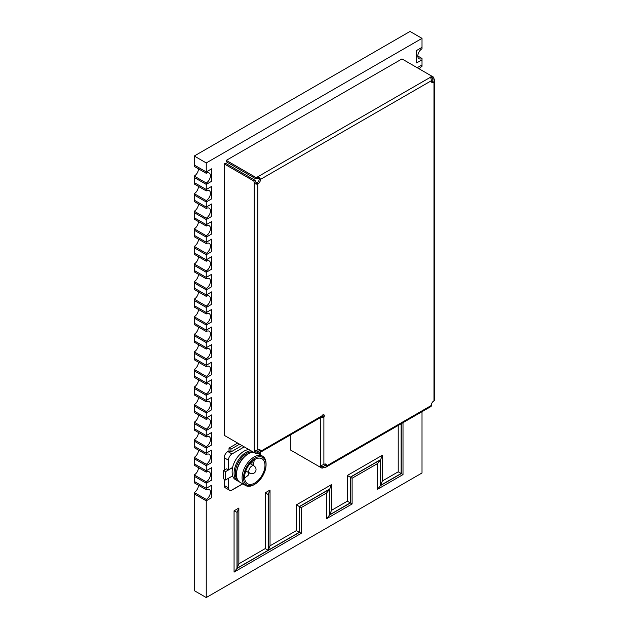 <?xml version="1.0" encoding="UTF-8"?>
<svg xmlns="http://www.w3.org/2000/svg" width="629" height="629" viewBox="0 0 629 629"><rect width="100%" height="100%" fill="white"/><g stroke="black" fill="none" stroke-linecap="round" stroke-linejoin="round"><path stroke-width="0.94" d="M419.354 68.954A5.936 3.428 -60 0 1 422.012 66.328L422.012 64.944L417.208 67.72L422.012 64.944L422.012 59.826L416.61 62.939L416.61 50.485L422.012 47.364L422.012 38.369L206.249 162.942L206.249 171.937L211.643 168.824L211.643 181.278L206.249 184.391L206.249 183.008A5.936 3.428 120 0 0 210.125 177.779A5.936 3.428 120 0 0 209.213 173.022A5.936 3.428 120 0 0 206.249 173.321L206.249 171.937L211.643 168.824L211.643 181.278L206.249 184.391L206.249 189.51L211.643 186.396L211.643 198.858L206.249 201.972L206.249 200.588A5.936 3.428 120 0 0 210.125 195.36A5.936 3.428 120 0 0 209.213 190.603A5.936 3.428 120 0 0 206.249 190.901L206.249 189.51L211.643 186.396L211.643 198.858L206.249 201.972L206.249 207.09L211.643 203.977L211.643 216.431L206.249 219.552L206.249 218.169A5.936 3.428 120 0 0 210.125 212.94A5.936 3.428 120 0 0 209.213 208.183A5.936 3.428 120 0 0 206.249 208.474L206.249 207.09L211.643 203.977L211.643 216.431L206.249 219.552L206.249 224.671L211.643 221.557L211.643 234.012L206.249 237.125L206.249 235.741A5.936 3.428 120 0 0 210.125 230.513A5.936 3.428 120 0 0 209.213 225.764A5.936 3.428 120 0 0 206.249 226.055L206.249 224.671L211.643 221.557L211.643 234.012L206.249 237.125L206.249 242.251L211.643 239.138L211.643 251.592L206.249 254.706L206.249 253.322A5.936 3.428 120 0 0 210.125 248.093A5.936 3.428 120 0 0 209.213 243.337A5.936 3.428 120 0 0 206.249 243.635L206.249 242.251L211.643 239.138L211.643 251.592L206.249 254.706L206.249 259.824L211.643 256.711L211.643 269.173L206.249 272.286L206.249 270.902A5.936 3.428 120 0 0 210.125 265.674A5.936 3.428 120 0 0 209.213 260.917A5.936 3.428 120 0 0 206.249 261.208L206.249 259.824L211.643 256.711L211.643 269.173L206.249 272.286L206.249 277.405L211.643 274.291L211.643 286.745L206.249 289.859L206.249 288.475A5.936 3.428 120 0 0 210.125 283.247A5.936 3.428 120 0 0 209.213 278.498A5.936 3.428 120 0 0 206.249 278.789L206.249 277.405L211.643 274.291L211.643 286.745L206.249 289.859L206.249 294.985L211.643 291.872L211.643 304.326L206.249 307.439L206.249 306.056A5.936 3.428 120 0 0 210.125 300.827A5.936 3.428 120 0 0 209.213 296.07A5.936 3.428 120 0 0 206.249 296.369L206.249 294.985L211.643 291.872L211.643 304.326L206.249 307.439L206.249 312.558L211.643 309.444L211.643 321.906L206.249 325.02L206.249 323.636A5.936 3.428 120 0 0 210.125 318.408A5.936 3.428 120 0 0 209.213 313.651A5.936 3.428 120 0 0 206.249 313.942L206.249 312.558L211.643 309.444L211.643 321.906L206.249 325.02L206.249 330.139L211.643 327.025L211.643 339.479L206.249 342.593L206.249 341.209A5.936 3.428 120 0 0 210.125 335.98A5.936 3.428 120 0 0 209.213 331.231A5.936 3.428 120 0 0 206.249 331.522L206.249 330.139L211.643 327.025L211.643 339.479L206.249 342.593L206.249 347.719L211.643 344.606L211.643 357.06L206.249 360.173L206.249 358.789A5.936 3.428 120 0 0 210.125 353.561A5.936 3.428 120 0 0 209.213 348.804A5.936 3.428 120 0 0 206.249 349.103L206.249 347.719L211.643 344.606L211.643 357.06L206.249 360.173L206.249 365.3L211.643 362.178L211.643 374.64L206.249 377.754L206.249 376.37A5.936 3.428 120 0 0 210.125 371.141A5.936 3.428 120 0 0 209.213 366.385A5.936 3.428 120 0 0 206.249 366.683L206.249 365.3L211.643 362.178L211.643 374.64L206.249 377.754L206.249 382.872L211.643 379.759L211.643 392.221L206.249 395.334L206.249 393.951A5.936 3.428 120 0 0 210.125 388.722A5.936 3.428 120 0 0 209.213 383.965A5.936 3.428 120 0 0 206.249 384.256L206.249 382.872L211.643 379.759L211.643 392.221L206.249 395.334L206.249 400.453L211.643 397.339L211.643 409.794L206.249 412.907L206.249 411.523A5.936 3.428 120 0 0 210.125 406.295A5.936 3.428 120 0 0 209.213 401.546A5.936 3.428 120 0 0 206.249 401.837L206.249 400.453L211.643 397.339L211.643 409.794L206.249 412.907L206.249 418.033L211.643 414.92L211.643 427.374L206.249 430.488L206.249 429.104A5.936 3.428 120 0 0 210.125 423.875A5.936 3.428 120 0 0 209.213 419.118A5.936 3.428 120 0 0 206.249 419.417L206.249 418.033L211.643 414.92L211.643 427.374L206.249 430.488L206.249 435.606L211.643 432.493L211.643 444.955L206.249 448.068L206.249 446.684A5.936 3.428 120 0 0 210.125 441.456A5.936 3.428 120 0 0 209.213 436.699A5.936 3.428 120 0 0 206.249 436.99L206.249 435.606L211.643 432.493L211.643 444.955L206.249 448.068L206.249 453.187L211.643 450.073L211.643 462.527L206.249 465.641L206.249 464.257A5.936 3.428 120 0 0 210.125 459.028A5.936 3.428 120 0 0 209.213 454.28A5.936 3.428 120 0 0 206.249 454.57L206.249 453.187L211.643 450.073L211.643 462.527L206.249 465.641L206.249 470.767L211.643 467.654L211.643 480.108L206.249 483.221L206.249 481.838A5.936 3.428 120 0 0 210.125 476.609A5.936 3.428 120 0 0 209.213 471.852A5.936 3.428 120 0 0 206.249 472.151L206.249 470.767L211.643 467.654L211.643 480.108L206.249 483.221L206.249 488.34L211.643 485.226L211.643 497.688L206.249 500.802L206.249 499.418A5.936 3.428 120 0 0 210.125 494.19A5.936 3.428 120 0 0 209.213 489.433A5.936 3.428 120 0 0 206.249 489.732L206.249 488.34L211.643 485.226L211.643 497.688L206.249 500.802L206.249 597.55L422.012 472.984L422.012 411.696M206.249 162.942L194.259 156.016L194.259 165.018L206.249 171.937L194.259 165.018L194.259 166.402L206.249 173.321M198.457 168.824A5.936 3.428 -60 0 1 194.259 176.089L206.249 183.008M194.259 176.089L194.259 177.472L206.249 184.391L194.259 177.472L194.259 182.591L206.249 189.51L194.259 182.591L194.259 183.975L206.249 190.901M198.457 186.396A5.936 3.428 -60 0 1 194.259 193.669L206.249 200.588M194.259 193.669L194.259 195.053L206.249 201.972L194.259 195.053L194.259 200.171L206.249 207.09L194.259 200.171L194.259 201.555L206.249 208.474M198.457 203.977A5.936 3.428 -60 0 1 194.259 211.242L206.249 218.169M194.259 211.242L194.259 212.626L206.249 219.552L194.259 212.626L194.259 217.752L206.249 224.671L194.259 217.752L194.259 219.136L206.249 226.055M198.457 221.557A5.936 3.428 -60 0 1 194.259 228.822L206.249 235.741M194.259 228.822L194.259 230.206L206.249 237.125L194.259 230.206L194.259 235.325L206.249 242.251L194.259 235.325L194.259 236.708L206.249 243.635M198.457 239.138A5.936 3.428 -60 0 1 194.259 246.403L206.249 253.322M194.259 246.403L194.259 247.787L206.249 254.706L194.259 247.787L194.259 252.905L206.249 259.824L194.259 252.905L194.259 254.289L206.249 261.208M198.457 256.711A5.936 3.428 -60 0 1 194.259 263.976L206.249 270.902M194.259 263.976L194.259 265.359L206.249 272.286L194.259 265.359L194.259 270.486L206.249 277.405L194.259 270.486L194.259 271.87L206.249 278.789M198.457 274.291A5.936 3.428 -60 0 1 194.259 281.556L206.249 288.475M194.259 281.556L194.259 282.94L206.249 289.859L194.259 282.94L194.259 288.066L206.249 294.985L194.259 288.066L194.259 289.45L206.249 296.369M198.457 291.872A5.936 3.428 -60 0 1 194.259 299.137L206.249 306.056M194.259 299.137L194.259 300.52L206.249 307.439L194.259 300.52L194.259 305.639L206.249 312.558L194.259 305.639L194.259 307.023L206.249 313.942M198.457 309.444A5.936 3.428 -60 0 1 194.259 316.717L206.249 323.636M194.259 316.717L194.259 318.101L206.249 325.02L194.259 318.101L194.259 323.22L206.249 330.139L194.259 323.22L194.259 324.603L206.249 331.522M198.457 327.025A5.936 3.428 -60 0 1 194.259 334.29L206.249 341.209M194.259 334.29L194.259 335.674L206.249 342.593L194.259 335.674L194.259 340.8L206.249 347.719L194.259 340.8L194.259 342.184L206.249 349.103M198.457 344.606A5.936 3.428 -60 0 1 194.259 351.87L206.249 358.789M194.259 351.87L194.259 353.254L206.249 360.173L194.259 353.254L194.259 358.373L206.249 365.3L194.259 358.373L194.259 359.757L206.249 366.683M198.457 362.178A5.936 3.428 -60 0 1 194.259 369.451L206.249 376.37M194.259 369.451L194.259 370.835L206.249 377.754L194.259 370.835L194.259 375.953L206.249 382.872L194.259 375.953L194.259 377.337L206.249 384.256M198.457 379.759A5.936 3.428 -60 0 1 194.259 387.024L206.249 393.951M194.259 387.024L194.259 388.408L206.249 395.334L194.259 388.408L194.259 393.534L206.249 400.453L194.259 393.534L194.259 394.918L206.249 401.837M198.457 397.339A5.936 3.428 -60 0 1 194.259 404.604L206.249 411.523M194.259 404.604L194.259 405.988L206.249 412.907L194.259 405.988L194.259 411.107L206.249 418.033L194.259 411.107L194.259 412.498L206.249 419.417M198.457 414.92A5.936 3.428 -60 0 1 194.259 422.185L206.249 429.104M194.259 422.185L194.259 423.569L206.249 430.488L194.259 423.569L194.259 428.687L206.249 435.606L194.259 428.687L194.259 430.071L206.249 436.99M198.457 432.493A5.936 3.428 -60 0 1 194.259 439.757L206.249 446.684M194.259 439.757L194.259 441.149L206.249 448.068L194.259 441.149L194.259 446.268L206.249 453.187L194.259 446.268L194.259 447.651L206.249 454.57M198.457 450.073A5.936 3.428 -60 0 1 194.259 457.338L206.249 464.257M194.259 457.338L194.259 458.722L206.249 465.641L194.259 458.722L194.259 463.848L206.249 470.767L194.259 463.848L194.259 465.232L206.249 472.151M198.457 467.654A5.936 3.428 -60 0 1 194.259 474.919L206.249 481.838M194.259 474.919L194.259 476.302L206.249 483.221L194.259 476.302L194.259 481.421L206.249 488.34L194.259 481.421L194.259 482.805L206.249 489.732M198.457 485.226A5.936 3.428 -60 0 1 194.259 492.499L206.249 499.418M194.259 492.499L194.259 493.883L206.249 500.802L194.259 493.883L194.259 590.631L206.249 597.55M433.727 77.257A3.389 1.958 -120 0 0 433.994 78.68L434.741 80.85L433.994 82.242A3.389 1.958 -60 0 1 433.743 82.399A3.389 1.958 -60 0 1 432.052 82.564A3.389 1.958 -60 0 1 431.36 80.724L430.849 76.864A3.389 1.958 180 0 1 431.683 76.078L433.727 77.257L432.532 77.949A3.389 1.958 -120 0 0 432.799 79.372L432.799 81.55A3.389 1.958 -60 0 1 432.548 81.707A3.389 1.958 -60 0 1 431.565 82.029M255.972 177.52L255.972 178.903L226.275 161.755L226.275 160.371L255.972 177.52A3.389 1.958 0 0 1 257.34 177.04C258.944 177.001 259.966 177.787 260.422 179.414A3.389 1.958 -60 0 1 258.039 183.841A3.389 1.958 -60 0 1 257.788 183.975L255.39 181.797A3.389 1.958 -120 0 1 255.13 180.374L225.426 163.225L224.231 163.917L253.927 181.066A3.389 1.958 -120 0 0 254.195 182.489L255.39 181.797M430.826 77.037L257.34 177.04L257.34 178.424L259.227 178.722A3.389 1.958 -60 0 1 256.836 183.149A3.389 1.958 -60 0 1 256.593 183.283M259.588 454.445L259.588 452.731L260.422 451.394A3.389 1.958 120 0 0 259.73 449.546A3.389 1.958 120 0 0 258.039 449.711A3.389 1.958 120 0 0 257.788 449.869L254.328 451.252M325.122 463.966A3.389 1.958 -60 0 1 325.319 465.271L324.839 465.837M323.094 414.739A2.044 1.179 -60 0 1 322.685 416.422L321.301 417.003M320.185 417.75L323.888 417.113A2.044 1.179 -60 0 0 323.888 414.755A2.044 1.179 -60 0 0 321.836 415.934L260.422 451.394L259.227 450.694A3.389 1.958 120 0 0 259.022 449.389M321.222 466.356L320.019 467.048A3.389 1.958 60 0 1 320.287 465.932L323.888 464.446A3.389 1.958 -60 0 1 325.83 464.123A3.389 1.958 -60 0 1 326.514 465.963L325.688 467.3L323.432 467.748L323.432 466.364L325.319 465.271L323.432 466.364A3.389 1.958 180 0 0 322.072 466.844L321.222 466.356A3.389 1.958 60 0 1 321.388 465.436M430.849 405.729C430.959 406.759 431.132 406.664 431.36 405.438A3.389 1.958 -60 0 1 433.994 400.877C434.938 400.06 434.938 399.863 433.994 400.28M226.275 160.371L401.978 58.929L431.683 76.078L431.683 77.461A3.389 1.958 180 0 0 430.967 78.067M257.34 178.424A3.389 1.958 0 0 0 255.972 178.903M433.043 80.85L432.799 81.55L433.994 82.242L433.994 400.877M432.532 77.949L431.683 77.461M432.532 402.088L433.727 401.396A3.389 1.958 60 0 1 433.758 400.995M257.788 449.869L257.788 183.975C256.16 184.391 254.957 183.896 254.195 182.489L254.195 451.355L254.706 451.064M224.231 163.917L224.231 435.323L253.927 452.471L255.13 451.779A3.389 1.958 60 0 1 255.295 450.859M253.927 452.471A3.389 1.958 60 0 1 254.195 451.355M253.927 181.066L255.13 180.374M321.836 415.934L320.884 417.341L259.596 452.731L257.34 453.171L257.34 451.787L258.747 451.26M226.275 436.502L255.972 453.651A3.389 1.958 180 0 1 257.34 453.171M255.972 453.651L255.972 452.267L255.13 451.779M255.972 452.267A3.389 1.958 180 0 1 257.34 451.787L259.227 450.702M321.49 417.113L320.287 417.805L320.42 465.83M320.019 467.048L290.323 449.9L290.323 434.985M431.683 403.559L431.683 404.942A3.389 1.958 -0 0 0 431.352 405.162M292.367 451.079L322.072 468.228A3.389 1.958 180 0 1 323.432 467.748M322.072 468.228L322.072 466.844M431.36 405.438L326.514 465.963L325.319 465.271M320.287 465.932L320.798 465.641M323.888 464.446L323.888 417.113L322.685 416.422M431.36 80.724L260.422 179.414L259.227 178.722M430.849 76.864L430.849 78.248M433.994 78.68L432.799 79.372L432.799 81.55M398.22 425.432L398.22 471.813L382.361 480.965L382.361 455.239L347.318 475.469L347.318 501.195L331.467 510.347L331.467 484.629L296.424 504.851L296.424 530.577L270.038 545.815L270.038 490.046L265.241 492.814L265.241 548.582L238.855 563.812L238.855 508.051L234.067 510.819L234.067 572.123L301.22 533.345L301.22 507.619L326.671 492.932L326.671 518.658L352.114 503.963L352.114 478.237L377.565 463.549L377.565 489.268L403.008 474.581L403.008 422.664M422.012 38.369L410.022 31.45L194.259 156.016M265.241 492.814L268.166 494.504L268.166 550.265L265.241 548.582M268.166 550.265L237.133 568.184L238.855 563.812M270.038 490.046L268.166 494.504M237.133 568.184L237.133 512.415L238.855 508.051M270.038 545.815L268.316 550.178L268.316 494.418M237.133 512.415L234.067 510.819M296.424 530.577L299.349 532.268L268.316 550.178M236.984 512.501L236.984 568.443L234.067 572.123M296.424 504.851L299.349 506.542L299.349 532.268M236.984 568.443L299.498 532.354L301.22 533.345M331.467 484.629L329.745 488.992L299.349 506.542M299.498 532.354L299.498 506.628L301.22 507.619M331.467 510.347L329.745 514.719L329.745 488.992M299.498 506.628L329.588 489.252L326.671 492.932M347.318 501.195L350.243 502.878L329.745 514.719M329.588 489.252L329.588 514.978L326.671 518.658M347.318 475.469L350.243 477.159L350.243 502.878M329.588 514.978L350.392 502.964L352.114 503.963M382.361 455.239L380.639 459.61L350.243 477.159M350.392 502.964L350.392 477.246L352.114 478.237M382.361 480.965L380.639 485.329L380.639 459.61M350.392 477.246L380.482 459.87L377.565 463.549M398.22 471.813L401.137 473.495L380.639 485.329M380.482 459.87L380.482 485.596L377.565 489.268M380.482 485.596L401.286 473.582L403.008 474.581M237.636 479.778A16.102 9.301 -60 0 1 236.449 466.639A16.102 9.301 -60 0 1 246.662 453.407A16.102 9.301 -60 0 1 253.102 451.992M238.871 481.437A16.952 9.789 -60 0 1 237.589 480.894A16.952 9.789 -60 0 1 234.994 467.308A16.952 9.789 -60 0 1 246.065 452.369A16.952 9.789 -60 0 1 250.955 450.749M254.077 484.676L254.792 484.259A15.937 9.199 -60 0 1 243.525 477.757A15.937 9.199 -60 0 1 254.792 458.242A15.937 9.199 -60 0 1 266.059 464.745A15.937 9.199 -60 0 1 254.792 484.259L254.077 484.676A16.952 9.789 -60 0 1 245.601 485.517L239.987 482.278A16.952 9.789 -60 0 1 236.48 474.518L236.48 473.826A16.102 9.301 -60 0 1 247.865 454.099L248.463 453.753A16.952 9.789 -60 0 1 253.345 452.133M236.48 474.518A16.952 9.789 -60 0 1 248.463 453.753L247.865 454.099M245.601 485.517A16.952 9.789 -60 0 1 242.998 471.931A16.952 9.789 -60 0 1 254.077 456.992A16.952 9.789 -60 0 1 262.552 456.151A16.952 9.789 -60 0 1 266.059 463.911L266.059 464.745M254.179 459.862A14.412 8.319 -60 0 1 253.007 465.326M254.792 459.484A14.412 8.319 -60 0 1 261.994 458.769A14.412 8.319 -60 0 1 264.204 470.319A14.412 8.319 -60 0 1 254.792 483.017A14.412 8.319 -60 0 1 247.59 483.725A14.412 8.319 -60 0 1 245.381 472.182A14.412 8.319 -60 0 1 254.792 459.484M232.691 467.544L225.544 471.664L225.544 479.966L232.691 475.846A16.952 9.789 120 0 1 232.691 467.544L232.573 467.473A16.952 9.789 -60 0 1 244.005 451.182A16.952 9.789 -60 0 1 248.887 449.562M237.589 480.894L235.529 479.699A16.952 9.789 -60 0 1 232.612 475.894M244.256 446.881L232.022 453.949A5.087 2.933 120 0 0 228.421 460.176L228.421 469.863L226.621 468.825L223.625 470.555L223.625 478.866L225.544 479.966M225.544 471.664L223.625 470.555M260.304 454.861L260.304 452.314M244.618 477.796A14.412 8.319 120 0 0 245.208 477.482A14.412 8.319 120 0 0 248.667 474.785L248.667 472.607M228.421 460.176L224.231 457.755L224.231 470.209M224.231 479.212L224.231 485.439L228.421 487.86A5.087 2.933 120 0 0 229.475 490.188A5.087 2.933 120 0 0 232.022 489.936L242.637 483.803M224.231 457.755A5.087 2.933 -60 0 1 227.824 451.528L232.022 453.949M239.578 444.184L230.937 449.177L229.019 448.068L229.019 450.836L227.824 451.528M229.475 490.188L225.284 487.766A5.087 2.933 -60 0 1 224.231 485.439M241.976 445.568L230.937 451.944L229.019 450.836M228.421 478.307L228.421 487.86M232.573 467.473L228.421 469.863M251.702 464.572A9.734 5.622 120 0 0 252.08 461.474M230.937 490.368L230.466 490.423M230.937 449.177L230.937 451.944M230.937 490.699L242.755 483.874M237.66 443.075L229.019 448.068M416.61 50.485L416.61 62.939L422.012 59.826L422.012 58.442A5.936 3.428 -60 0 1 419.04 58.733A5.936 3.428 -60 0 1 418.136 53.976A5.936 3.428 -60 0 1 422.012 48.748L422.012 47.364L416.61 50.485M417.813 56.02L422.012 58.442M401.286 473.582L401.286 423.655M401.137 423.742L401.137 473.495M253.919 465.853A4.238 4.238 0 0 1 253.919 473.189A4.238 4.238 0 0 1 249.682 473.189A4.238 2.445 -60 0 1 248.801 471.247A4.238 2.445 -60 0 1 251.797 466.058A4.238 2.445 -60 0 1 253.919 465.853L250.028 463.604M434.741 80.85L434.741 400.186M431.14 406.42L325.688 467.308M249.682 473.189L245.79 470.948M262.552 456.151L257.379 453.171"/></g></svg>
